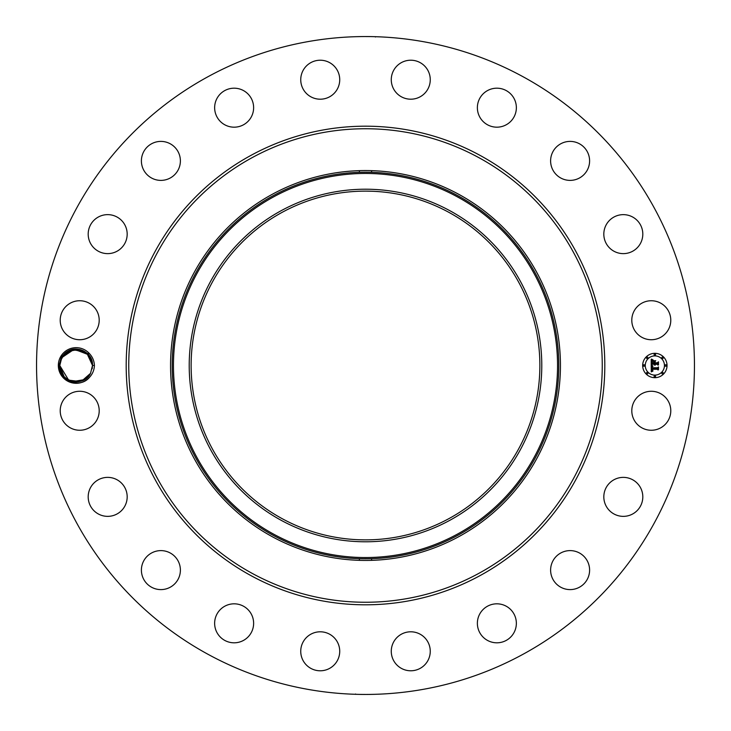 <?xml version="1.0" encoding="UTF-8"?>
<svg xmlns="http://www.w3.org/2000/svg" width="731" height="731" viewBox="0 0 731 731"><rect width="100%" height="100%" fill="white"/><g stroke="black" fill="none" stroke-linecap="round" stroke-linejoin="round"><path stroke-width="1.1" d="M207.796 654.181A328.95 328.95 0 0 1 76.819 207.796A328.95 328.95 0 0 1 523.204 76.819A328.95 328.95 0 0 1 654.181 523.204A328.95 328.95 0 0 1 207.796 654.181M364.751 36.55L370.197 36.587M370.069 36.577L368.004 36.559M356.408 36.678L361.306 36.577M366.249 694.45L360.803 694.413M360.931 694.423L362.996 694.441M374.592 694.322L369.694 694.423M60.499 356.947A17.836 17.836 0 0 1 89.575 353.758L87.08 353.32A16.374 16.374 0 0 0 86.057 352.47C76.344 346.585 68.093 348.221 61.303 357.395L59.074 365.454C57.758 380.613 79.679 389.522 89.566 377.242A17.836 17.836 0 0 1 60.499 356.947M87.354 377.434L90.516 373.349L92.517 365.427L94.418 365.5C94.217 370.032 92.599 373.943 89.566 377.242M94.418 365.5C94.217 360.977 92.599 357.066 89.575 353.758M668.399 420.115A19.49 19.49 0 0 1 641.946 427.873A19.49 19.49 0 0 1 634.188 401.42A19.49 19.49 0 0 1 660.641 393.662A19.49 19.49 0 0 1 668.399 420.115M609.937 482.688A19.49 19.49 0 0 1 637.487 483.483A19.49 19.49 0 0 1 636.701 511.042A19.49 19.49 0 0 1 609.142 510.247A19.49 19.49 0 0 1 609.937 482.688M561.755 552.49A19.49 19.49 0 0 1 587.724 561.755A19.49 19.49 0 0 1 578.449 587.724A19.49 19.49 0 0 1 552.49 578.449A19.49 19.49 0 0 1 561.755 552.49M494.366 603.98A19.49 19.49 0 0 1 516.196 620.82A19.49 19.49 0 0 1 499.355 642.65A19.49 19.49 0 0 1 477.535 625.809A19.49 19.49 0 0 1 494.366 603.98M414.367 632.132A19.49 19.49 0 0 1 429.919 654.894A19.49 19.49 0 0 1 407.167 670.446A19.49 19.49 0 0 1 391.606 647.693A19.49 19.49 0 0 1 414.367 632.132M329.58 634.188A19.49 19.49 0 0 1 337.338 660.641A19.49 19.49 0 0 1 310.885 668.399A19.49 19.49 0 0 1 303.127 641.946A19.49 19.49 0 0 1 329.58 634.188M248.312 609.937A19.49 19.49 0 0 1 247.517 637.487A19.49 19.49 0 0 1 219.958 636.701A19.49 19.49 0 0 1 220.753 609.142A19.49 19.49 0 0 1 248.312 609.937M178.51 561.755A19.49 19.49 0 0 1 169.245 587.724A19.49 19.49 0 0 1 143.276 578.449A19.49 19.49 0 0 1 152.551 552.49A19.49 19.49 0 0 1 178.51 561.755M127.02 494.366A19.49 19.49 0 0 1 110.18 516.196A19.49 19.49 0 0 1 88.35 499.355A19.49 19.49 0 0 1 105.191 477.535A19.49 19.49 0 0 1 127.02 494.366M98.868 414.367A19.49 19.49 0 0 1 76.106 429.919A19.49 19.49 0 0 1 60.554 407.167A19.49 19.49 0 0 1 83.307 391.606A19.49 19.49 0 0 1 98.868 414.367M96.812 329.58A19.49 19.49 0 0 1 70.359 337.338A19.49 19.49 0 0 1 62.601 310.885A19.49 19.49 0 0 1 89.054 303.127A19.49 19.49 0 0 1 96.812 329.58M121.063 248.312A19.49 19.49 0 0 1 93.513 247.517A19.49 19.49 0 0 1 94.299 219.958A19.49 19.49 0 0 1 121.858 220.753A19.49 19.49 0 0 1 121.063 248.312M169.245 178.51A19.49 19.49 0 0 1 143.276 169.245A19.49 19.49 0 0 1 152.551 143.276A19.49 19.49 0 0 1 178.51 152.551A19.49 19.49 0 0 1 169.245 178.51M236.634 127.02A19.49 19.49 0 0 1 214.804 110.18A19.49 19.49 0 0 1 231.645 88.35A19.49 19.49 0 0 1 253.465 105.191A19.49 19.49 0 0 1 236.634 127.02M316.633 98.868A19.49 19.49 0 0 1 301.081 76.106A19.49 19.49 0 0 1 323.833 60.554A19.49 19.49 0 0 1 339.394 83.307A19.49 19.49 0 0 1 316.633 98.868M401.42 96.812A19.49 19.49 0 0 1 393.662 70.359A19.49 19.49 0 0 1 420.115 62.601A19.49 19.49 0 0 1 427.873 89.054A19.49 19.49 0 0 1 401.42 96.812M482.688 121.063A19.49 19.49 0 0 1 483.483 93.513A19.49 19.49 0 0 1 511.042 94.299A19.49 19.49 0 0 1 510.247 121.858A19.49 19.49 0 0 1 482.688 121.063M552.49 169.245A19.49 19.49 0 0 1 561.755 143.276A19.49 19.49 0 0 1 587.724 152.551A19.49 19.49 0 0 1 578.449 178.51A19.49 19.49 0 0 1 552.49 169.245M603.98 236.634A19.49 19.49 0 0 1 620.82 214.804A19.49 19.49 0 0 1 642.65 231.645A19.49 19.49 0 0 1 625.809 253.465A19.49 19.49 0 0 1 603.98 236.634M632.132 316.633A19.49 19.49 0 0 1 654.894 301.081A19.49 19.49 0 0 1 670.446 323.833A19.49 19.49 0 0 1 647.693 339.394A19.49 19.49 0 0 1 632.132 316.633M654.857 377.68A12.18 12.18 0 0 1 642.668 365.5A12.18 12.18 0 0 1 654.857 353.32A12.18 12.18 0 0 1 667.037 365.5A12.18 12.18 0 0 1 654.857 377.68M89.328 375.204L90.516 373.349L92.517 365.573L92.188 368.78M89.42 355.915L92.517 365.427C92.398 360.602 90.589 356.564 87.08 353.32L88.168 354.389L74.014 349.263L61.779 357.651L64.291 354.206L61.779 357.651L59.778 365.573C58.873 381.957 83.754 388.024 90.516 373.349L92.517 365.427L90.516 373.349C83.727 388.097 58.718 381.884 59.778 365.427M86.861 353.119L92.517 365.473L86.815 353.082L92.517 365.473L90.288 357.249L92.517 365.482L90.726 358.053L92.517 365.473L89.529 356.07L92.517 365.473L90.717 358.035L92.517 365.473L88.871 355.202M458.958 194.428A194.93 194.93 0 0 1 536.572 458.958A194.93 194.93 0 0 1 272.042 536.572A194.93 194.93 0 0 1 194.428 272.042A194.93 194.93 0 0 1 560.43 365.5A194.93 194.93 0 0 1 272.042 536.572A194.93 194.93 0 0 1 272.042 194.428A194.93 194.93 0 0 1 458.958 194.428M85.774 352.26L83.699 350.971L85.783 352.26M83.508 350.871L81.47 350.021M76.956 349.144L76.143 349.126M92.517 365.299L90.251 357.185L92.517 365.299L90.251 357.185L92.517 365.262L90.251 357.185L88.259 354.489M87.976 354.188L83.581 350.917L80.072 349.61M81.817 350.14L83.553 350.898M76.426 349.135L83.407 350.825L73.621 349.327L79.405 349.455L72.643 349.509L79.158 349.409L72.643 349.509L70.112 350.277L65.233 353.301L61.779 357.651L60.18 361.882L61.779 357.651L60.454 360.831L61.779 357.651L73.749 349.308L87.757 353.959L73.749 349.308L61.779 357.651L64.41 354.087L61.779 357.651L60.18 361.882L61.779 357.651L59.778 365.573C58.873 381.957 83.754 388.024 90.516 373.349L87.884 376.913L90.516 373.349L92.517 365.573L90.516 373.349L92.517 365.427L90.516 373.349L92.517 365.427L89.346 355.823L92.517 365.427L90.516 373.349L82.11 380.741L86.971 377.781M449.099 212.474A174.371 174.371 0 0 1 518.526 449.099A174.371 174.371 0 0 1 281.901 518.526A174.371 174.371 0 0 1 212.474 281.901A174.371 174.371 0 0 1 449.099 212.474M360.155 539.789L365.235 539.871M365.463 539.871L368.461 539.843M370.845 191.211L365.765 191.129M365.537 191.129L362.539 191.156M654.857 355.896A9.604 9.604 0 0 1 664.452 365.5A9.604 9.604 0 0 1 654.857 375.104A9.604 9.604 0 0 1 645.254 365.5A9.604 9.604 0 0 1 654.857 355.896M643.965 364.76A0.74 0.74 0 0 1 644.705 365.5A0.74 0.74 0 0 1 643.965 366.24A0.74 0.74 0 0 1 643.225 365.5A0.74 0.74 0 0 1 643.965 364.76M654.857 353.868A0.74 0.74 0 0 1 655.588 354.608A0.74 0.74 0 0 1 654.857 355.348A0.74 0.74 0 0 1 654.117 354.608A0.74 0.74 0 0 1 654.857 353.868M647.154 357.057A0.74 0.74 0 0 1 647.894 357.797A0.74 0.74 0 0 1 647.154 358.537A0.74 0.74 0 0 1 646.414 357.797A0.74 0.74 0 0 1 647.154 357.057M665.749 364.76A0.74 0.74 0 0 1 666.48 365.5A0.74 0.74 0 0 1 665.749 366.24A0.74 0.74 0 0 1 665.009 365.5A0.74 0.74 0 0 1 665.749 364.76M662.551 357.057A0.74 0.74 0 0 1 663.291 357.797A0.74 0.74 0 0 1 662.551 358.537A0.74 0.74 0 0 1 661.82 357.797A0.74 0.74 0 0 1 662.551 357.057M654.857 377.132A0.74 0.74 0 0 1 654.117 376.392A0.74 0.74 0 0 1 654.857 375.652A0.74 0.74 0 0 1 655.588 376.392A0.74 0.74 0 0 1 654.857 377.132M647.154 373.943A0.74 0.74 0 0 1 646.414 373.203A0.74 0.74 0 0 1 647.154 372.463A0.74 0.74 0 0 1 647.894 373.203A0.74 0.74 0 0 1 647.154 373.943M662.551 373.943A0.74 0.74 0 0 1 661.82 373.203A0.74 0.74 0 0 1 662.551 372.463A0.74 0.74 0 0 1 663.291 373.203A0.74 0.74 0 0 1 662.551 373.943M62.044 373.815L59.778 365.637L62.044 373.815L59.778 365.637L62.044 373.815L59.778 365.637L62.044 373.815L59.778 365.637L62.044 373.815L59.778 365.738L62.044 373.815L59.778 365.738L62.044 373.815L64.026 376.502M64.118 376.602L59.778 365.537L61.568 372.947L59.778 365.537L62.007 373.751L63.944 376.41M64.291 376.794L67.124 379.161L71.419 381.171M72.597 381.481L67.115 379.161L72.844 381.536L79.642 381.491L84.44 379.617L87.071 377.699M67.563 379.444L68.577 380.019L59.778 365.537L62.007 373.751L63.917 376.383M69.902 380.632L72.99 381.564L79.578 381.509L84.385 379.645L86.952 377.799L84.376 379.654L86.962 377.79M68.687 380.074L72.808 381.527L67.124 379.161L68.888 380.175L79.642 381.491L72.881 381.545L84.385 379.645L75.101 381.838L78.683 381.673L72.853 381.536L79.642 381.491L74.206 381.756M280.987 210.793A176.29 176.29 0 0 0 210.793 450.013A176.29 176.29 0 0 0 450.013 520.207A176.29 176.29 0 0 0 520.207 280.987A176.29 176.29 0 0 0 280.987 210.793M89.191 355.604L92.517 365.427L90.516 373.349L87.994 376.794L90.516 373.349L92.517 365.573L90.516 373.349L87.884 376.913L90.516 373.349L88.204 376.575L90.516 373.349L92.517 365.427L90.516 373.349L92.517 365.573L90.516 373.349L87.884 376.913L90.516 373.349L88.204 376.575L90.516 373.349L92.517 365.427C93.413 349.043 68.531 342.976 61.779 357.651L72.634 349.509L86.057 352.47L72.634 349.509L61.779 357.651L65.205 353.32L61.779 357.651L59.778 365.573L61.779 357.651L60.18 361.882L61.779 357.651L60.454 360.84L61.779 357.651L74.05 349.263L88.168 354.389L87.08 353.32M651.211 365.5L652.82 366.268L651.814 366.916L651.687 368.141L657.461 368.205L658.037 367.574L658.037 370.005L657.416 369.265L652.116 369.265L652.966 370.818L651.723 369.265L651.915 370.699L652.911 371.101L651.266 371.878L651.211 365.5M651.54 365.162L653.048 366.076L651.54 365.162M652.372 366.578L652.125 367.766L657.48 367.775L658.476 366.925L658.476 369.648L658.329 367.218L657.516 367.931L651.97 367.931L652.372 366.578M651.211 365.007L651.211 359.478L652.81 360.356L651.796 361.205L651.65 363.225L654.144 363.225L651.942 362.896L652.491 360.685L652.089 362.768L654.144 362.768L653.24 361.105L655.479 361.105L654.592 362L654.592 363.225L657.27 363.225L657.964 362.539L657.964 365.153L657.27 364.285L654.985 364.285L655.177 365.107L654.592 364.285L654.903 365.345L654.144 364.285L651.897 364.285L651.211 365.007M651.531 359.076L653.167 360.036L651.531 359.076M653.432 360.721L655.725 360.721L653.432 360.721M655.04 361.671L655.04 362.768L657.315 362.768L658.476 361.827L658.476 364.915L658.329 362.128L657.379 362.896L654.894 362.896L655.04 361.671M83.581 350.917L79.524 349.482L83.206 350.725M67.846 351.383L70.112 350.277L67.846 351.392L70.112 350.277L67.846 351.383L79.213 349.418M68.705 350.917L78.985 349.372L76.088 349.126M64.173 376.666L67.078 379.133L64.154 376.639M73.52 381.664L74.617 381.801M75.567 381.865L76.243 381.874L75.567 381.865M75.339 381.856L79.578 381.509L73.374 381.637M82.183 380.723L84.449 379.608L82.183 380.723L84.44 379.617L73.082 381.582L84.449 379.608L82.183 380.723L84.449 379.608L82.183 380.723L84.44 379.617L73.082 381.582L84.449 379.608M67.124 379.161L72.844 381.536L68.86 380.166M68.732 380.102L72.789 381.527L68.732 380.102L72.798 381.527L68.878 380.175L72.744 381.518L68.888 380.175L79.642 381.491L72.872 381.545L79.642 381.491M59.778 365.518L60.454 360.84L64.291 354.206L61.779 357.651L60.18 361.882L61.779 357.651L60.454 360.831L61.779 357.651L73.749 349.308L87.757 353.959M64.081 376.566L59.778 365.537L62.007 373.751L59.778 365.537L63.871 376.337M92.517 365.473L90.288 357.249L92.517 365.473M80.264 349.656L80.876 349.829M79.158 349.409L72.643 349.509M73.319 381.628L84.385 379.645L73.292 381.619L75.86 381.865M79.569 381.509L82.11 380.75M88.213 354.434L84.732 351.556M88.451 354.699L74.26 349.235L61.779 357.651L60.454 360.831L61.779 357.651L71.172 349.902L83.407 350.825L79.825 349.546M90.516 373.349L92.517 365.427L90.516 373.349L88.204 376.575L90.516 373.349L92.517 365.427L90.516 373.349L88.204 376.575L90.516 373.349L92.517 365.427L90.516 373.349L87.994 376.794L90.516 373.349L92.517 365.427L89.429 355.933M68.714 380.083L72.698 381.509M59.778 365.573L61.779 357.651L65.214 353.311L61.779 357.651L60.18 361.882L61.779 357.651L64.09 354.425M75.494 381.856L71.117 381.079L74.535 381.792M81.324 349.966L76.572 349.135M77.979 349.226L73.612 349.327M92.517 365.363L90.251 357.185L92.517 365.262M82.393 350.368L80.977 349.857M67.042 379.106L68.568 380.01M76.225 381.874L78.674 381.673M60.18 361.882L61.779 357.651L60.18 361.882L61.779 357.651L64.41 354.087M83.407 350.825L79.551 349.482L83.398 350.825M79.469 349.464L72.716 349.491M70.176 350.25L67.91 351.355L78.975 349.372M85.253 351.894L83.718 350.981M70.98 381.034L74.315 381.765M480.23 155.484A239.32 239.32 0 0 1 575.516 480.23A239.32 239.32 0 0 1 250.77 575.516A239.32 239.32 0 0 1 155.484 250.77A239.32 239.32 0 0 1 480.23 155.484M479.006 157.732A236.743 236.743 0 0 1 573.268 479.006A236.743 236.743 0 0 1 251.994 573.268A236.743 236.743 0 0 1 157.732 251.994A236.743 236.743 0 0 1 479.006 157.732M458.163 535.129A193.286 193.286 0 0 0 535.129 272.837A193.286 193.286 0 0 0 272.837 195.871A193.286 193.286 0 0 0 195.871 458.163A193.286 193.286 0 0 0 458.163 535.129M273.431 196.968A192.034 192.034 0 0 0 196.968 457.569A192.034 192.034 0 0 0 457.569 534.032A192.034 192.034 0 0 0 534.032 273.431A192.034 192.034 0 0 0 273.431 196.968M375.469 36.998L375.012 36.687M355.531 694.002L355.988 694.313M371.595 558.694L371.595 560.339M359.405 558.694L359.405 560.339M371.595 172.306L371.595 170.661M359.405 172.306L359.405 170.661"/></g></svg>
